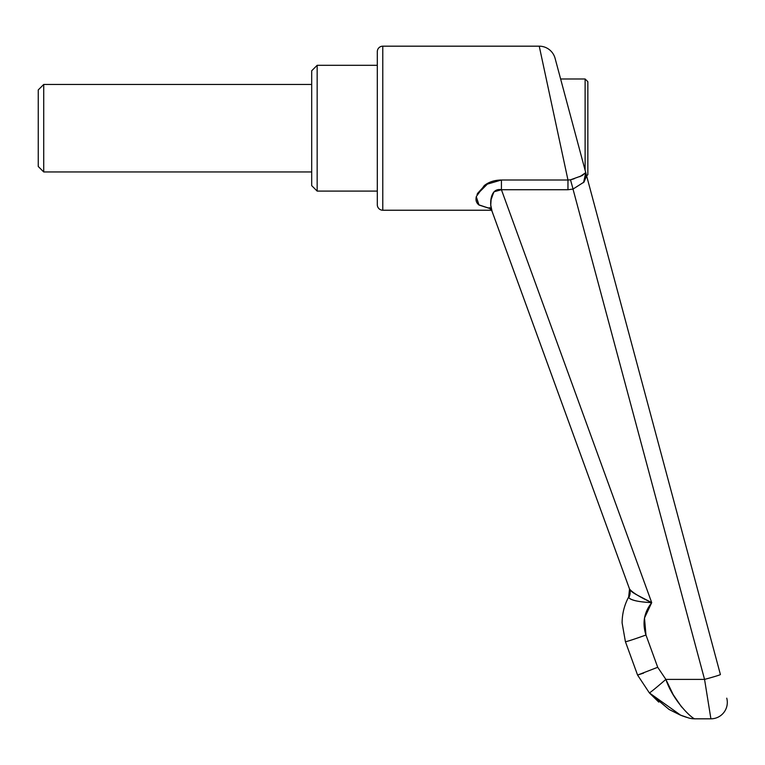 <?xml version="1.0" encoding="UTF-8"?>
<svg xmlns="http://www.w3.org/2000/svg" width="765" height="765" viewBox="0 0 765 765"><rect width="100%" height="100%" fill="white"/><g stroke="black" fill="none" stroke-linecap="round" stroke-linejoin="round"><path stroke-width="1.15" d="M382.777 210.232A5.47 5.47 0 0 1 377.308 204.762L377.308 51.638A5.47 5.47 0 0 1 382.777 46.177L539.239 46.177A16.409 16.409 0 0 1 555.084 58.331L555.878 61.276L555.084 58.331A16.409 16.409 0 0 0 539.239 46.177L382.777 46.177L382.777 210.232L491.589 210.232L382.777 210.232L382.777 46.177A5.47 5.47 0 0 0 377.308 51.638L377.308 204.762A5.47 5.47 0 0 0 382.777 210.232M488.539 182.892L484.293 185.56C488.845 181.946 494.563 180.091 501.429 180.005L567.965 180.005L539.239 46.177L567.965 180.005L570.518 179.813L582.165 175.615L585.751 172.632L720.401 674.51A16.409 0.612 165 0 1 704.555 679.397L573.004 189.079L567.965 189.73L501.429 189.73L651.713 602.629L644.493 618.005L645.966 635.007L657.709 667.281L665.875 679.397L704.555 679.397L665.875 679.397L673.2 694.649L681.605 706.994M584.211 166.875L559.158 73.516L560.63 78.986L585.12 78.986L587.855 81.721L587.855 174.688L586.631 175.912L587.855 174.688L587.855 81.721L585.12 78.986L585.12 170.289L585.12 78.986L560.63 78.986M622.108 622.94C622.155 613.788 624.317 605.182 628.601 597.102C624.317 605.182 622.155 613.788 622.108 622.94L625.407 641.644L622.108 622.94M476.366 196.462C475.419 200.067 476.279 202.907 478.957 204.972L478.957 204.972C476.279 202.907 475.419 200.067 476.366 196.462L484.283 185.56M555.878 61.276L585.751 172.632L585.98 177.394L583.953 182.108L573.004 189.079L704.555 679.397L710.905 718.823L694.754 718.823L710.905 718.823L709.93 712.837M668.993 709.394L649.361 692.889L637.58 675.074L625.407 641.644L637.58 675.074L657.709 667.281L637.58 675.074L649.361 692.889L658.761 702.107M673.19 694.63L665.875 679.397A21.879 0.641 139 0 1 649.361 692.889L680.735 715.237L685.392 716.948M710.886 718.746L710.905 718.823A16.409 16.409 0 0 0 726.75 698.168A16.409 16.409 0 0 1 710.905 718.823L704.555 679.397A16.409 0.612 -15 0 0 720.401 674.51L555.084 58.331M491.943 211.006L629.136 587.922M686.683 717.369L680.018 714.95L669.126 709.48L680.028 714.95L688.73 717.981A21.879 21.879 0 0 0 694.754 718.823C691.598 718.259 673.171 701.056 665.875 679.397L657.709 667.281L645.966 635.007C642.122 623.188 644.044 612.392 651.713 602.629C639.091 602.036 631.441 600.391 628.763 597.685C631.441 600.391 639.091 602.036 651.713 602.629L501.429 189.73L494.047 191.786L491.187 198.365L490.757 205.049L492.019 211.188L629.528 588.993L492.01 211.178M491.168 208.855L478.957 204.982M709.059 707.367L707.003 694.601M573.004 189.079L567.965 189.73L567.965 180.005L570.518 179.813L573.062 189.07L570.518 179.813L574.314 178.704M694.754 718.823A21.879 21.879 0 0 1 689.466 718.182M649.361 692.889A21.879 0.641 -41 0 0 665.875 679.397M637.58 675.074L643.604 673.104M645.966 635.007A21.879 0.794 160 0 1 625.407 641.644A21.879 0.794 -20 0 0 645.966 635.007M490.881 200.191L493.779 192.12M628.667 596.968L629.528 588.993C630.102 590.685 632.856 592.808 637.771 595.361L651.713 602.629C638.67 601.959 631.02 600.315 628.763 597.685A10.94 10.557 160 0 0 629.528 588.993C632.349 592.502 639.741 597.054 651.713 602.629M491.541 196.911L493.76 192.149M579.784 176.715L585.751 172.632L583.561 182.625M567.965 189.73L501.429 189.73L501.429 180.005L567.965 180.005L567.965 189.73M479.043 205.039L490.566 208.769L478.699 204.771L476.289 196.748L479.005 205.02M477.494 193.469L485.574 184.642L501.429 180.005L501.429 189.73C490.183 187.463 489.189 204.169 492.019 211.178M488.577 182.892L477.044 194.444M494.324 191.47L501.41 189.73M629.528 588.993L629.891 592.311L628.601 597.102M628.763 597.675L630.083 593.382M629.432 588.744L629.26 588.266M629.356 588.534L629.652 589.605M629.882 591.613L629.844 593.009M38.25 89.926L43.72 84.456L311.69 84.456L43.72 84.456L43.72 171.953L38.25 166.483L43.72 171.953L311.69 171.953L43.72 171.953L43.72 84.456L38.25 89.926L38.25 166.483L38.25 89.926M311.69 70.782L317.159 65.312L377.308 65.312L317.159 65.312L317.159 191.097L311.69 185.627L311.69 70.782L311.69 185.627L317.159 191.097L377.308 191.097L317.159 191.097L317.159 65.312L311.69 70.782M681.864 715.686L683.327 716.231M490.91 208.233L489.323 207.717L492.01 211.15M491.589 210.232L491.991 211.111M629.002 596.27L629.872 592.33"/></g></svg>
